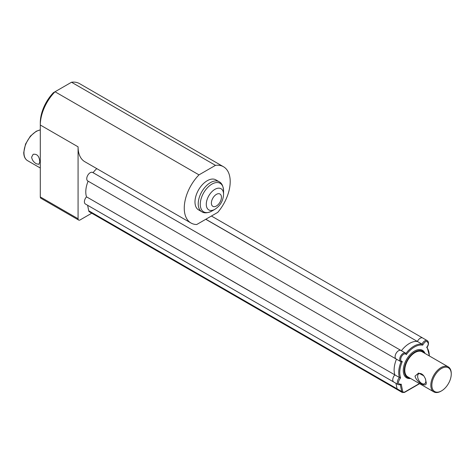 <?xml version="1.0" encoding="UTF-8"?>
<svg xmlns="http://www.w3.org/2000/svg" width="475" height="475" viewBox="0 0 475 475"><rect width="100%" height="100%" fill="white"/><g stroke="black" fill="none" stroke-linecap="round" stroke-linejoin="round"><path stroke-width="0.71" d="M451.25 373.481A14.44 8.336 120 0 0 448.258 366.872A14.44 8.336 120 0 0 433.817 375.208A14.44 8.336 120 0 0 433.823 391.881A14.44 8.336 120 0 0 441.037 391.162L441.548 390.872A13.716 7.921 -60 0 1 431.852 385.272A13.716 7.921 -60 0 1 441.548 368.469A13.716 7.921 -60 0 1 451.25 374.068L451.25 373.481M451.25 374.068A13.716 7.921 -60 0 1 441.548 390.872M433.823 391.881L407.787 376.847A14.44 8.336 -60 0 1 407.787 360.175A14.44 8.336 -60 0 1 422.222 351.838L448.258 366.872M426.235 382.618C426.924 388.36 416.444 382.31 415.002 376.135L418.623 373.059L423.771 375.814L425.345 378.605L426.235 382.618M423.795 375.85A5.777 3.337 -120 0 0 418.843 373.73A5.777 3.337 -120 0 0 418.843 380.398A5.777 3.337 -120 0 0 424.62 383.735A5.777 3.337 -120 0 0 425.82 381.093A5.777 3.337 -120 0 0 425.285 378.462M201.804 211.743L198.568 209.879A17.326 10.005 -60 0 1 194.982 201.946A17.326 10.005 -60 0 1 202.54 184.508A17.326 10.005 -60 0 1 215.893 179.865L219.135 181.735A17.326 10.005 120 0 0 205.782 186.378A17.326 10.005 120 0 0 198.217 203.817A17.326 10.005 120 0 0 201.804 211.743C204.232 213.388 207.599 213.15 211.915 211.031A16.483 9.518 -60 0 1 200.26 204.303A16.483 9.518 -60 0 1 211.915 184.116A16.483 9.518 -60 0 1 223.565 190.843C223.25 186.052 221.772 183.012 219.135 181.735M196.709 224.527L217.758 212.373A32.49 18.757 120 0 0 223.476 166.737A32.49 18.757 120 0 0 215.478 165.353L198.983 174.871A32.49 18.757 120 0 0 190.986 223.007A32.49 18.757 120 0 0 196.709 224.527M91.752 213.204L80.115 219.925A2.886 1.668 -60 0 1 78.672 220.067L40.897 198.259A2.886 1.668 -60 0 1 40.298 196.935L40.298 122.663A29.598 17.088 120 0 1 53.366 92.714L71.517 82.234A32.49 18.757 -60 0 1 79.515 83.618L223.476 166.737M190.986 223.007L84.805 161.702A32.49 18.757 -60 0 1 78.072 146.828L40.298 125.02A32.49 18.757 -60 0 1 55.023 91.758L198.983 174.871M215.478 165.353L71.517 82.234M78.672 220.067A2.886 1.668 -60 0 1 78.072 218.743L78.072 146.828M39.787 161.862L38.938 164.308L36.403 163.816C33.683 162.242 32.086 160.022 31.617 157.148L33.161 154.304C37.151 153.728 39.36 156.251 39.787 161.862M405.959 353.4A4.91 2.832 120 0 0 405.614 353.139L406.309 354.605A4.186 2.417 120 0 0 401.589 356.458A4.186 2.417 120 0 0 402.295 361.505C399.623 367.852 399.059 373.297 400.609 377.827C397.516 382.262 397.729 384.388 401.233 384.198L402.675 391.335A0.724 0.493 168.6 0 1 401.666 391.453L397.07 388.799L395.96 383.307L397.07 388.799A3.61 2.084 120 0 0 397.765 389.88L89.425 211.862A3.61 2.084 -60 0 1 88.73 210.781L87.62 205.283M252.427 292.653A21.589 12.463 -60 0 1 252.415 292.612L252.391 292.689A4.91 2.832 -60 0 1 252.427 292.653L394.856 374.882A21.589 12.463 120 0 1 396.465 359.189A21.589 12.463 120 0 0 394.856 374.882A4.91 2.832 120 0 0 393.763 382.037L85.423 204.018A4.91 2.832 -60 0 1 86.515 196.864A21.589 12.463 -60 0 1 88.118 181.171M402.295 361.505L401.078 361.796A4.91 2.832 120 0 1 400.704 361.641A4.91 2.832 120 0 1 400.704 355.971A4.91 2.832 120 0 1 405.614 353.139L401.019 350.485A4.91 2.832 120 0 0 396.114 353.317A4.91 2.832 120 0 0 396.114 358.987L87.768 180.969A4.91 2.832 -60 0 1 87.768 175.299A4.91 2.832 -60 0 1 92.678 172.467L401.019 350.485A4.91 2.832 120 0 0 396.114 353.317A4.91 2.832 120 0 0 396.114 358.987A4.91 2.832 120 0 0 396.483 359.142M93.052 172.68A21.589 12.463 -60 0 1 96.787 168.619M422.691 338.004A4.91 2.832 120 0 0 422.667 337.986A4.91 2.832 120 0 0 417.418 341.478A21.589 12.463 120 0 0 401.399 350.698A21.589 12.463 120 0 1 417.418 341.478L274.989 259.243A4.91 2.832 -60 0 1 275.013 259.184L274.948 259.237A21.589 12.463 -60 0 1 274.989 259.243M393.763 382.037A4.91 2.832 120 0 0 393.775 382.043A4.91 2.832 120 0 1 394.856 374.882L399.451 377.536A4.91 2.832 120 0 0 398.359 384.691L393.763 382.037M254.03 276.967A21.589 12.463 -60 0 1 254.036 276.961L89.14 181.759M258.964 268.47A21.589 12.463 -60 0 1 258.97 268.464L94.08 173.262M252.391 292.689L87.519 197.41L252.415 292.612M86.515 196.864L87.519 197.446M429.246 355.894A20.864 12.047 120 0 0 426.692 347.421L426.888 346.892L426.692 347.421A4.186 2.417 120 0 0 428.278 343.478C427.102 340.32 425.238 340.878 422.679 345.147L422.008 344.126L417.418 341.478A4.91 2.832 120 0 1 422.667 337.986L211.428 216.03M410.097 378.183A15.158 8.752 -60 0 1 404.587 367.442A15.158 8.752 -60 0 1 415.002 351.963A15.158 8.752 -60 0 1 424.537 353.174M410.584 378.462A15.883 9.168 -60 0 1 403.441 368.137A15.883 9.168 -60 0 1 414.497 351.078A15.883 9.168 -60 0 1 425.024 353.453M402.675 391.335L403.388 392.273L404.676 392.059L419.401 383.557M401.233 384.198L400.3 384.697M400.609 377.827L399.451 377.536A21.589 12.463 120 0 1 401.072 361.808L396.114 358.987M88.73 210.781L397.07 388.799A3.61 2.084 120 0 0 397.765 389.88L402.361 392.534L404.522 392.392A0.724 0.416 60 0 0 404.676 392.059M214.926 209.291C220.311 205.746 223.191 200.759 223.565 194.322A12.219 7.054 120 0 0 214.926 189.335A12.219 7.054 120 0 0 206.281 204.303A12.219 7.054 120 0 0 214.926 209.291L211.915 211.031M211.387 203.08A7.119 4.109 -60 0 1 218.933 193.693A7.119 4.109 -60 0 1 218.933 203.757A7.119 4.109 -60 0 1 211.387 203.08M78.072 218.743L40.298 196.935M40.298 168.013L27.55 160.657A17.326 10.005 -60 0 1 23.964 152.724A17.326 10.005 -60 0 1 40.298 129.954M205.841 219.248L275.013 259.184M274.948 259.237L205.764 219.296M422.679 345.147A20.864 12.047 120 0 0 406.309 354.605M427.019 347.231C428.717 345.272 429.056 341.828 427.262 340.64A4.91 2.832 120 0 0 422.008 344.126A21.589 12.463 120 0 0 405.965 353.388M400.336 384.851L401.666 391.453A3.61 2.084 120 0 0 402.361 392.534M223.565 194.322L223.565 190.843M40.298 129.853L36.278 131.231L30.394 136.105L25.549 144.044L23.75 152.428C23.78 156.346 25.044 159.089 27.55 160.657M427.108 347.112L429.447 356.007M419.615 383.675L404.522 392.392M398.359 384.691L400.74 384.697M427.262 340.64L422.667 337.986"/></g></svg>
